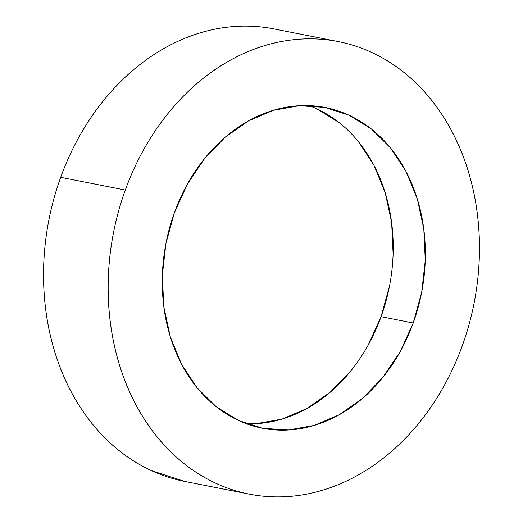 <?xml version="1.0" encoding="UTF-8"?>
<svg xmlns="http://www.w3.org/2000/svg" width="523" height="523" viewBox="0 0 523 523"><rect width="100%" height="100%" fill="white"/><g stroke="black" fill="none" stroke-linecap="round" stroke-linejoin="round"><path stroke-width="0.78" d="M338.348 41.605L273.745 28.883A230.597 183.71 101.1 0 0 60.688 177.323L125.298 190.045A230.597 183.71 -78.9 0 1 338.348 41.605A230.597 183.71 -78.9 0 1 462.312 345.677C457.194 359.824 451.042 373.33 443.864 386.203C436.685 399.082 428.612 411.071 419.649 422.185C410.679 433.292 400.997 443.308 390.596 452.232C380.188 461.149 369.264 468.804 357.824 475.191C346.376 481.578 334.635 486.58 322.593 490.188C310.544 493.797 298.43 495.948 286.251 496.641C274.072 497.334 262.056 496.549 250.203 494.3C238.351 492.045 226.897 488.364 215.829 483.259C204.768 478.146 194.308 471.707 184.456 463.934C174.604 456.167 165.543 447.217 157.279 437.084C149.016 426.951 141.707 415.831 135.352 403.723C128.998 391.616 123.722 378.757 119.519 365.146C115.315 351.528 112.268 337.427 110.373 322.828C108.483 308.23 107.79 293.416 108.287 278.393C108.777 263.376 110.458 248.425 113.321 233.559C116.184 218.692 120.179 204.186 125.298 190.045L60.688 177.323A230.597 183.71 101.1 0 0 184.652 481.395L249.255 494.117A230.597 183.71 -78.9 0 1 125.298 190.045C130.417 175.898 136.568 162.392 143.747 149.519C150.925 136.64 158.999 124.651 167.961 113.537C176.924 102.43 186.613 92.408 197.014 83.49C207.415 74.567 218.339 66.911 229.787 60.524C241.227 54.137 252.975 49.142 265.017 45.534C277.059 41.925 289.173 39.774 301.359 39.081C313.539 38.388 325.554 39.166 337.407 41.422C349.253 43.671 360.713 47.351 371.775 52.463C382.843 57.576 393.303 64.015 403.155 71.782C413.007 79.555 422.061 88.505 430.324 98.638C438.588 108.771 445.897 119.891 452.251 131.999C458.612 144.106 463.888 156.965 468.092 170.576C472.295 184.194 475.342 198.295 477.231 212.894C479.12 227.492 479.82 242.306 479.323 257.323C478.826 272.346 477.146 287.29 474.283 302.163C471.426 317.03 467.431 331.536 462.312 345.677A230.597 183.71 -78.9 0 1 249.255 494.117M246.411 423.761A163.418 130.188 101.1 0 0 381.071 316.677L413.216 323.005A163.418 130.188 -78.9 0 1 262.232 428.2A163.418 130.188 -78.9 0 1 174.388 212.717A163.418 130.188 -78.9 0 1 325.371 107.522A163.418 130.188 -78.9 0 1 413.216 323.005L381.071 316.677A163.418 130.188 101.1 0 0 309.047 105.633M413.216 323.005L421.701 292.167L425.277 260.395L423.793 228.911L417.315 198.917L406.09 171.577L390.55 147.937L371.297 128.906L349.063 115.217L324.705 107.392L299.156 105.731L273.405 110.307L248.438 120.931L225.21 137.203L204.624 158.495L187.463 183.991L174.388 212.717L165.902 243.555L162.333 275.327L163.817 306.811L170.295 336.799L181.514 364.139L197.053 387.778L216.313 406.809L238.547 420.505L262.906 428.33L288.454 429.991L314.205 425.415L339.172 414.791L362.393 398.519L382.986 377.22L400.147 351.724L413.216 323.005M272.797 28.7C260.944 26.451 248.928 25.666 236.749 26.359C224.57 27.052 212.456 29.203 200.407 32.812C188.365 36.42 176.624 41.422 165.176 47.809C153.736 54.196 142.812 61.851 132.404 70.768C122.003 79.692 112.321 89.708 103.351 100.815C94.388 111.929 86.315 123.918 79.136 136.797C71.958 149.67 65.806 163.176 60.688 177.323C55.569 191.464 51.574 205.97 48.717 220.837C45.854 235.71 44.174 250.654 43.677 265.677C43.18 280.694 43.88 295.508 45.769 310.106C47.658 324.705 50.705 338.806 54.908 352.424C59.112 366.035 64.388 378.894 70.749 391.001C77.103 403.109 84.412 414.229 92.676 424.362C100.939 434.495 109.993 443.445 119.845 451.218C129.697 458.985 140.157 465.424 151.225 470.537L184.73 481.415M389.557 285.839L381.071 316.677L367.996 345.396M350.835 370.892L330.248 392.185L307.021 408.463L282.054 419.086L256.303 423.656M316.912 108.889L339.146 122.578M358.405 141.609L373.945 165.248L385.17 192.588L391.642 222.582L393.126 254.067"/></g></svg>
